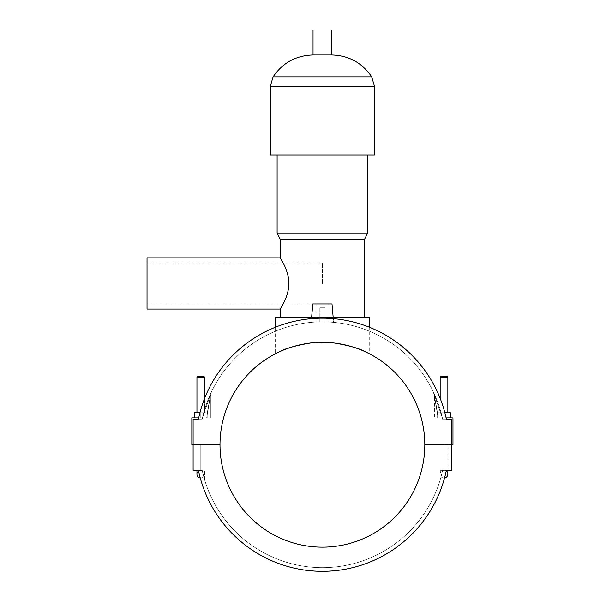 <?xml version="1.0" encoding="UTF-8"?>
<svg xmlns="http://www.w3.org/2000/svg" width="600" height="600" viewBox="0 0 600 600"><rect width="100%" height="100%" fill="white"/><g stroke="black" fill="none" stroke-linecap="round" stroke-linejoin="round"><path stroke-width="0.45" stroke-dasharray="3 2.25" d="M450.412 417.87L450.412 412.748L444.007 412.748L450.412 412.748L450.412 417.87L450.412 412.748L444.007 412.748L444.007 417.87L444.007 412.748L437.61 412.748L444.007 412.748L437.61 412.748L437.61 417.87L437.61 412.748L437.61 417.87L437.61 412.748L444.007 412.748L444.007 417.87L437.61 417.87L450.412 417.87L437.61 417.87L450.412 417.87L444.007 417.87L444.007 412.748L440.168 412.748L447.855 412.748L440.168 412.748L440.168 398.362A126.578 126.578 0 0 1 446.362 419.153A126.578 126.578 0 0 0 198.442 419.153A126.578 126.578 0 0 1 204.63 398.362L204.63 412.748L196.95 412.748L207.195 412.748L199.935 412.748M279.165 351.915L275.55 353.692L275.55 327.165A126.578 126.578 0 0 1 369.255 327.165L369.255 353.692L366.945 352.538M446.362 419.153L442.597 419.153C440.707 408.278 433.905 392.67 433.447 392.107C434.798 394.643 440.325 407.745 442.312 417.87C440.393 407.197 433.125 391.08 433.545 392.325C435.487 396.135 440.64 408.855 442.597 419.153L446.362 419.153L442.597 419.153A122.887 122.887 0 0 0 202.208 419.153L198.442 419.153L202.208 419.153C204.165 408.847 209.317 396.135 211.252 392.325C211.68 391.08 204.405 407.205 202.485 417.87L211.358 392.107L202.485 417.87C204.413 407.197 211.68 391.08 211.252 392.325C209.317 396.135 204.165 408.847 202.208 419.153A122.887 122.887 0 0 1 442.597 419.153L451.695 419.153L451.695 444.69L451.695 419.153L451.695 444.69L424.808 444.69A102.405 102.405 0 0 0 322.403 342.345A102.405 102.405 0 0 0 219.998 444.69L193.11 444.69L193.11 419.153L193.11 444.69L193.11 419.153L198.442 419.153A126.578 126.578 0 0 1 446.362 419.153L451.695 419.153M446.092 417.87L434.408 417.87L442.312 417.87L433.44 392.092L442.312 417.87L438.097 417.87L452.332 417.87A0.637 0.637 0 0 1 452.97 418.507L452.97 444.69L451.695 444.69M311.513 318.645L312.803 303.938L332.002 303.938L312.803 303.938L332.002 303.938L333.615 322.373C334.282 321.817 310.522 321.817 311.19 322.373C310.522 321.817 334.282 321.817 333.615 322.373C334.282 321.817 310.522 321.817 311.19 322.373C310.522 321.817 334.282 321.817 333.615 322.373L333.293 318.645M202.208 419.153L202.53 417.87L202.208 419.153M198.712 417.87L206.7 417.87L191.835 417.87L191.835 444.69L193.11 444.69M206.7 417.87L202.485 417.87L206.7 417.87C207.615 408.982 210.292 396.638 210.382 396.495L206.7 417.87C207.615 408.982 210.292 396.638 210.382 396.495L206.7 417.87L210.382 396.495C210.292 396.638 207.615 408.982 206.7 417.87L210.382 396.495C210.292 396.638 207.615 408.982 206.7 417.87M194.392 417.87L194.392 412.748L194.392 417.87L194.392 412.748L200.79 412.748L200.79 417.87L200.79 412.748L200.79 417.87L194.392 417.87L207.195 417.87L194.392 417.87L207.195 417.87L200.79 417.87L200.79 412.748L194.392 412.748L204.63 412.748L204.63 377.183L196.95 377.183L204.63 377.183L196.95 377.183L196.95 412.748M193.11 419.153L198.442 419.153M207.195 417.87L207.195 412.748L207.195 417.87M442.537 419.153L442.275 417.87L442.537 419.153M438.097 417.87L434.423 396.495C434.513 396.638 437.183 408.982 438.097 417.87L434.423 396.495C434.513 396.638 437.183 408.982 438.097 417.87C437.19 408.99 434.513 396.63 434.423 396.495L438.097 417.87C437.19 408.99 434.513 396.63 434.423 396.495L438.097 417.87M440.168 377.183L440.94 376.418L447.082 376.418L440.94 376.418L447.082 376.418L447.855 377.183L440.168 377.183L447.855 377.183L440.168 377.183L440.168 412.748L444.862 412.748M328.8 303.938L315.998 303.938L328.8 303.938L315.998 303.938L328.8 303.938L328.8 321.862L315.998 321.862L328.8 321.862L328.8 303.938M324.96 321.862L319.845 321.862L324.96 321.862L324.96 307.785L319.845 307.785L324.96 307.785L319.845 307.785L324.96 307.785L324.96 321.862L319.845 321.862L324.96 321.862M328.8 321.862L315.998 321.862L328.8 321.862M197.722 376.418L203.865 376.418L197.722 376.418L203.865 376.418L204.63 377.183M200.79 444.69L196.95 444.69L200.79 444.69M446.362 470.355L444.007 470.355A3.84 3.84 0 0 0 442.53 470.647A3.84 3.84 0 0 1 444.007 470.355L451.695 470.355L451.695 444.817L451.695 470.355L444.007 470.355L444.007 444.817L440.168 444.817L451.695 444.817L451.695 470.355L446.362 470.355A126.578 126.578 0 0 1 198.442 470.355A126.578 126.578 0 0 0 446.362 470.355L442.597 470.355L441.105 476.565L442.597 470.355A122.887 122.887 0 0 1 202.208 470.355L193.11 470.355L200.79 470.355L200.79 444.817L200.79 470.355L200.79 444.817L204.63 444.817L200.79 444.817L204.63 444.817L200.79 444.817L200.79 470.355A3.84 3.84 0 0 0 199.478 477.803A3.84 3.84 0 0 0 203.73 476.67L204.63 470.355L203.73 476.67A3.84 3.84 0 0 1 200.272 477.998A126.578 126.578 0 0 1 198.442 470.355L202.208 470.355A122.887 122.887 0 0 0 442.597 470.355L446.362 470.355A126.578 126.578 0 0 1 444.533 477.998A3.84 3.84 0 0 1 441.075 476.67L441.075 476.67A3.84 3.84 0 0 0 444.533 477.998A3.84 3.84 0 0 1 441.075 476.67M440.168 479.857L441.105 476.565L440.168 479.857L440.168 470.355L441.105 476.565L440.168 470.355L440.168 479.857M200.79 470.355L196.95 470.355L202.275 470.647A3.84 3.84 0 0 0 200.79 470.355L202.208 470.355L204.63 479.857L202.275 470.647A3.84 3.84 0 0 0 196.95 474.195A3.84 3.84 0 0 1 200.79 470.355L193.11 470.355L193.11 444.817L193.11 470.355L193.11 444.817L200.79 444.817L193.11 444.817L193.11 470.355L193.11 444.817L219.998 444.817A102.405 102.405 0 0 0 322.403 547.162A102.405 102.405 0 0 0 424.808 444.817L451.695 444.817L440.168 444.817L451.695 444.817L444.007 444.817L444.007 470.355A3.84 3.84 0 0 1 447.855 474.195A3.84 3.84 0 0 0 444.007 470.355L444.007 444.817L444.007 470.355A3.84 3.84 0 0 1 447.855 474.195M442.597 470.355L440.168 470.355L442.597 470.355M444.007 444.69L447.855 444.69L444.007 444.69M451.695 470.355L451.695 444.817L451.695 470.355M322.403 283.462L322.403 262.98L322.403 283.462M147.03 283.462L147.03 262.98L147.03 283.462M147.03 309.06L147.03 257.858M280.237 309.06C279.862 309.135 288.772 297.39 288.9 283.462C288.772 269.535 279.862 257.782 280.237 257.858M334.83 343.103L309.968 343.103M311.625 317.355L333.173 317.355M369.255 317.355L275.55 317.355M322.403 317.355L280.237 317.355L322.403 317.355M364.567 239.272L280.237 239.272M367.695 233.025L277.11 233.025M322.403 154.935L367.695 154.935L322.403 154.935M374.46 154.935L270.345 154.935M331.77 54.99L313.035 54.99M331.77 30L313.035 30M200.272 477.998A3.84 3.84 0 0 0 203.73 476.67M444.007 470.355L447.855 470.355L447.855 444.69M374.46 86.22L270.345 86.22M371.715 76.852L273.082 76.852M210.39 396.45L210.39 417.87L210.39 396.45L211.365 392.085L210.39 396.45M434.408 396.45L433.44 392.1L434.408 396.45L434.408 417.87L434.408 396.45M315.998 321.862L315.998 303.938L315.998 321.862M319.845 321.862L319.845 307.785L319.845 321.862M204.63 479.857L204.63 470.355L204.63 479.857M447.855 412.748L447.855 377.183M447.855 444.817L447.855 470.355M147.03 303.938L322.403 303.938M147.03 262.98L322.403 262.98"/><path stroke-width="0.9" d="M196.95 412.748L196.95 377.183L197.722 376.418L203.865 376.418L204.63 377.183L204.63 398.362A126.578 126.578 0 0 1 275.55 327.165L275.55 317.355L311.625 317.355M333.173 317.355L369.255 317.355L369.255 327.165A126.578 126.578 0 0 1 440.168 398.362L440.168 377.183L447.855 377.183L447.855 412.748M193.11 444.69L219.998 444.69A102.405 102.405 0 0 1 322.403 342.345A102.405 102.405 0 0 1 424.808 444.69L451.695 444.69L451.695 419.153L446.362 419.153A126.578 126.578 0 0 0 198.442 419.153L193.11 419.153L193.11 444.69L191.835 444.69L191.835 417.87L198.712 417.87M198.442 419.153L193.11 419.153M451.695 444.69L452.97 444.69L452.97 418.507A0.637 0.637 0 0 0 452.332 417.87L446.092 417.87M451.695 419.153L446.362 419.153M450.412 417.87L450.412 412.748L444.862 412.748M311.513 318.645L312.803 303.938L332.002 303.938L333.293 318.645M194.392 417.87L194.392 412.748L199.935 412.748M204.63 377.183L196.95 377.183L197.722 376.418M446.362 470.355L451.695 470.355L451.695 444.817L424.808 444.817A102.405 102.405 0 0 1 322.403 547.162A102.405 102.405 0 0 1 219.998 444.817L193.11 444.817L193.11 470.355L198.442 470.355A126.578 126.578 0 0 0 446.362 470.355L447.855 470.355L447.855 474.195A3.84 3.84 0 0 1 444.533 477.998A126.578 126.578 0 0 1 200.272 477.998A3.84 3.84 0 0 1 196.95 474.195A3.84 3.84 0 0 0 200.272 477.998M447.855 377.183L447.082 376.418L440.94 376.418L440.168 377.183M447.855 474.195A3.84 3.84 0 0 1 444.533 477.998A3.84 3.84 0 0 0 447.855 474.195L447.855 470.355M280.237 257.858L147.03 257.858L147.03 309.06L280.237 309.06C279.862 309.135 288.772 297.39 288.9 283.462C288.772 269.535 279.862 257.782 280.237 257.858L280.237 239.272L364.567 239.272L367.695 233.025L367.695 154.935M275.55 353.692C275.138 353.767 297.022 341.918 322.403 342.345C341.205 342.135 358.778 348.465 365.632 351.915C359.678 348.525 349.41 345.585 334.83 343.103M369.255 353.692L366.945 352.538M309.968 343.103C295.395 345.585 285.127 348.525 279.165 351.915M280.237 239.272L277.11 233.025L367.695 233.025M374.46 86.22L270.345 86.22L270.345 154.935L374.46 154.935L374.46 86.22L371.715 76.852C362.123 62.775 348.803 55.485 331.77 54.99L331.77 30L313.035 30L313.035 54.99L331.77 54.99M270.345 86.22L273.082 76.852L371.715 76.852M196.95 470.355L196.95 474.195L196.95 470.355M364.567 317.355L364.567 239.272M280.237 317.355L280.237 309.06M277.11 233.025L277.11 154.935M273.082 76.852C282.683 62.775 296.002 55.485 313.035 54.99"/></g></svg>
